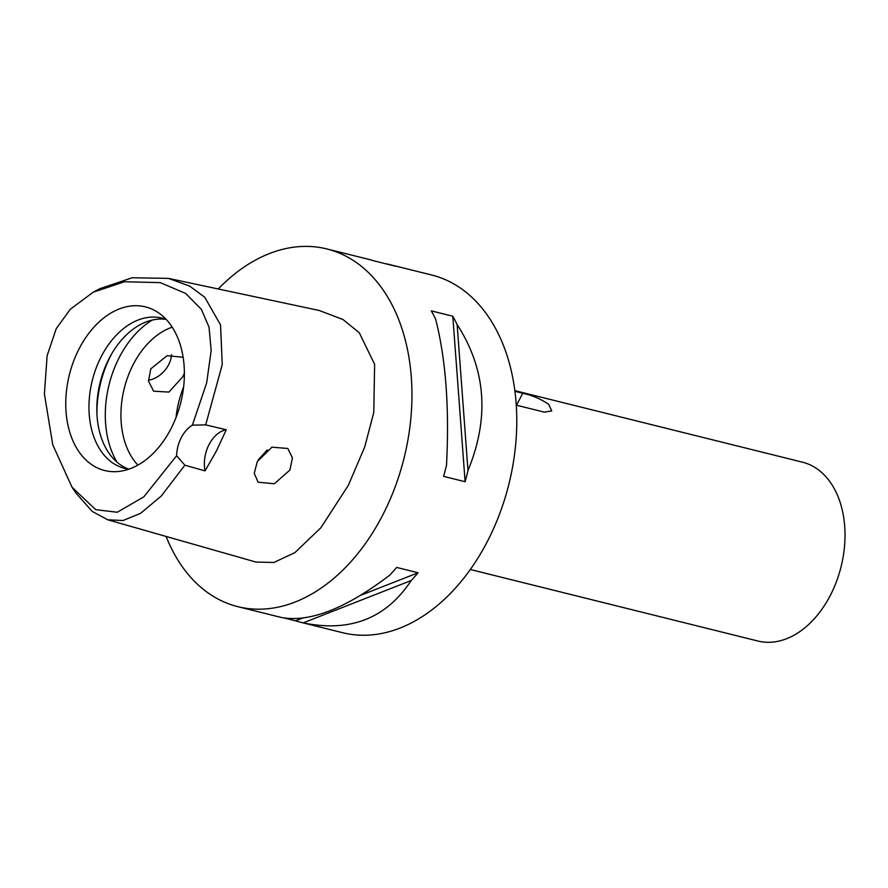<?xml version="1.0" encoding="UTF-8"?>
<svg xmlns="http://www.w3.org/2000/svg" width="888" height="888" viewBox="0 0 888 888"><rect width="100%" height="100%" fill="white"/><g stroke="black" fill="none" stroke-linecap="round" stroke-linejoin="round"><path stroke-width="1.33" d="M192.396 425.163A29.493 20.069 -76 0 0 176.601 455.766L143.789 496.869L117.26 512.254L95.693 509.679L72.039 487.246L52.781 444.833L44.4 394.006L47.12 355.766L56.21 328.715L70.307 309.224L93.207 292.208L124.487 281.751L160.295 282.628L185.67 293.451L201.387 309.357L209.046 327.184L211.166 350.616L206.671 382.828L192.396 425.163L205.683 424.875L226.274 429.748L216.417 450.982L205.039 470.884A29.493 20.069 104 0 1 226.274 429.748M79.154 348.695A84.327 57.398 -76 0 0 70.296 433.899A84.327 57.398 -76 0 0 119.225 471.395A84.327 57.398 -76 0 0 170.984 428.682A84.327 57.398 -76 0 0 158.641 312.887A84.327 57.398 -76 0 0 79.154 348.695M176.601 455.766L184.882 465.179L205.039 470.884M99.734 288.755L132.134 277.766L168.398 278.377L189.644 286.091L204.728 297.236L220.546 324.908L222.244 364.613L205.683 424.875M184.882 465.179L161.283 496.015L140.559 513.353L123.032 520.512L107.77 519.802L92.219 511.399L76.157 493.306M257.287 461.616L254.268 473.382L258.108 482.206L274.337 483.76L289.865 470.096L292.441 457.964L287.845 448.473L271.917 447.175L257.287 461.616M107.77 519.802L255.899 562.049L273.859 562.493L294.86 552.647L320.846 527.794L348.351 485.325L364.713 446.975L373.77 412.432L374.625 364.358L359.285 332.745L342.979 319.514L319.058 310.434L168.398 278.377M218.237 288.977A184.316 125.463 104 0 1 326.773 248.929A184.316 125.463 104 0 1 382.65 515.207A184.316 125.463 104 0 1 237.818 606.659A184.316 125.463 104 0 1 166.123 536.441M360.251 595.471L418.104 572.771A184.316 125.463 104 0 1 411.244 580.497C386.158 618.459 350.138 632.578 303.185 622.877A184.316 125.463 104 0 1 300.976 622.355L342.646 632.722A184.316 125.463 -76 0 0 487.479 541.269A184.316 125.463 -76 0 0 431.59 274.991L389.932 264.635A184.316 125.463 104 0 1 395.315 266.156L373.826 260.817A184.316 125.463 -76 0 0 368.442 259.285L326.773 248.929M237.818 606.659L279.487 617.016A184.316 125.463 -76 0 0 281.696 617.537C309.968 622.588 345.987 608.469 389.754 575.147A184.316 125.463 -76 0 0 396.625 567.432L418.104 572.771M300.976 622.355A184.316 125.463 104 0 1 295.582 620.834L302.808 617.993M284.16 617.993L295.582 620.834M465.101 481.718L443.612 476.379A184.316 125.463 -76 0 0 446.509 465.19C449.472 407.969 445.854 359.318 435.653 319.236A184.316 125.463 -76 0 0 431.313 310.889L452.802 316.228A184.316 125.463 104 0 1 457.142 324.575C486.025 369.308 489.643 417.959 467.987 470.54A184.316 125.463 104 0 1 465.101 481.718L452.802 316.228M389.932 264.635A184.316 125.463 104 0 0 387.723 264.113L385.259 263.658M470.329 569.508L757.952 641.036A92.152 62.737 -76 0 0 830.369 595.304A92.152 62.737 -76 0 0 802.43 462.171L514.796 390.642M516.228 405.139L544.399 412.154L551.748 410.878L548.684 404.351C540.992 399.056 532.345 395.36 522.721 393.262L514.885 391.319M176.035 417.482A77.411 52.692 104 0 1 183.583 387.124M183.117 357.254L167.066 355.7L150.793 368.853L148.529 381.174L153.613 391.186L168.887 392.085L182.762 376.801L184.371 373.26M172.217 327.206A77.411 52.692 -76 0 0 133.233 364.491A77.411 52.692 -76 0 0 137.929 465.101M267.21 449.927L258.264 459.851M171.551 354.723A22.489 15.551 -48.9 0 1 168.709 364.568A22.489 15.551 -48.9 0 1 148.418 380.231M117.083 462.204A88.467 60.218 104 0 1 119.347 357.287A88.467 60.218 104 0 1 152.436 320.002M128.716 469.13A77.411 52.692 104 0 1 109.124 358.497A77.411 52.692 104 0 1 165.967 319.336M166.156 319.403A77.411 52.692 -76 0 0 162.093 318.126A77.411 52.692 -76 0 0 101.265 356.543A77.411 52.692 -76 0 0 124.731 468.376A77.411 52.692 -76 0 0 128.927 469.164M467.987 470.54L457.142 324.575M303.185 622.877L411.244 580.497M516.561 405.228L522.721 393.262M111.666 353.868A88.467 60.218 -76 0 0 110.967 355.2A88.467 60.218 -76 0 0 96.914 413.186M93.207 292.208L100.111 288.556M76.424 493.717L72.039 487.246"/></g></svg>
